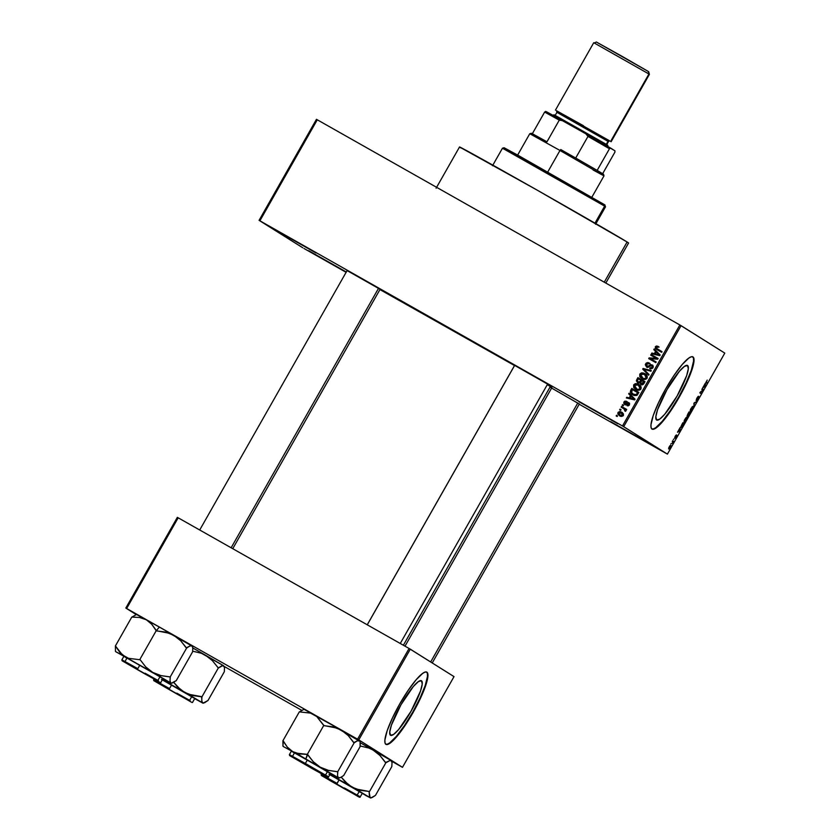 <?xml version="1.0" encoding="UTF-8"?>
<svg xmlns="http://www.w3.org/2000/svg" width="840" height="840" viewBox="0 0 840 840"><rect width="100%" height="100%" fill="white"/><g stroke="black" fill="none" stroke-linecap="round" stroke-linejoin="round"><path stroke-width="1.26" d="M578.991 401.751L617.82 423.769L578.991 401.751M277.179 230.958L316.008 252.977L277.179 230.958M346.217 272.129L308.669 250.709L346.416 272.066M610.827 421.743L649.656 443.751L610.827 421.743M421.47 680.768A31.343 5.985 -60.5 0 1 411.128 711.081A31.343 5.985 -60.5 0 1 390.548 735.304A31.343 5.985 -60.5 0 1 390.506 735.273L389.75 731.986L391.461 725.046L400.921 704.833L413.354 686.5L418.352 681.629L421.47 680.768L422.237 684.065L420.525 691.005L411.054 711.207L398.622 729.54L393.624 734.423L390.506 735.273A31.343 5.985 -60.5 0 1 400.848 704.96A31.343 5.985 -60.5 0 1 421.428 680.747A31.343 5.985 -60.5 0 1 421.47 680.768L421.47 680.768M385.77 744.23A41.496 7.917 119.5 0 0 412.881 711.921A41.496 7.917 119.5 0 0 426.615 672.042M426.888 672.178A41.496 7.917 -60.5 0 1 413.196 712.31A41.496 7.917 -60.5 0 1 385.959 744.366A41.496 7.917 -60.5 0 1 385.896 744.324L387.608 744.461L390.033 743.19L396.648 736.743L404.754 725.949L413.102 712.467L420.441 698.334L425.628 685.724L427.896 676.536L427.802 673.691L426.888 672.178L425.187 672.042L422.762 673.312L416.136 679.76L408.041 690.553L399.683 704.036L392.354 718.158L387.156 730.779L384.888 739.966L384.983 742.812L385.896 744.324A41.496 7.917 -60.5 0 1 399.588 704.193A41.496 7.917 -60.5 0 1 426.825 672.137A41.496 7.917 -60.5 0 1 426.888 672.178L426.888 672.178M687.561 365.505A31.343 5.985 -60.5 0 1 677.219 395.819A31.343 5.985 -60.5 0 1 656.639 420.042A31.343 5.985 -60.5 0 1 656.597 420.011L655.83 416.714L657.542 409.773L667.013 389.571L679.445 371.238L684.443 366.366L687.561 365.505L688.317 368.802L686.616 375.743L677.145 395.945L664.713 414.278L659.715 419.149L656.597 420.011A31.343 5.985 -60.5 0 1 666.939 389.697A31.343 5.985 -60.5 0 1 687.519 365.474A31.343 5.985 -60.5 0 1 687.561 365.505L687.561 365.505M651.851 428.967A41.496 7.917 119.5 0 0 678.972 396.659A41.496 7.917 119.5 0 0 692.706 356.78M692.979 356.916A41.496 7.917 -60.5 0 1 679.287 397.047A41.496 7.917 -60.5 0 1 652.05 429.104A41.496 7.917 -60.5 0 1 651.987 429.062L653.688 429.188L656.114 427.928L662.739 421.481L670.845 410.687L679.193 397.205L686.532 383.072L691.719 370.461L693.987 361.274L693.893 358.428L692.979 356.916L691.278 356.78L688.852 358.04L682.227 364.497L674.121 375.291L665.774 388.773L658.445 402.895L653.247 415.517L650.979 424.704L651.074 427.55L651.987 429.062A41.496 7.917 -60.5 0 1 665.679 388.931A41.496 7.917 -60.5 0 1 692.916 356.874A41.496 7.917 -60.5 0 1 692.979 356.916L692.979 356.916M347.099 270.564L380.09 289.306M514.626 365.358L547.606 384.101M551.628 388.059L579.327 404.009M604.264 282.188L627.102 241.994A97.209 0.83 -150.4 0 0 536.361 189.672A97.209 0.83 -150.4 0 0 459.522 146.979L536.539 189.777L627.102 241.994L604.264 282.188M403.379 645.246L550.347 386.526A101.955 0.871 -150.4 0 0 547.292 384.657L550.347 386.526L403.379 645.246M514.521 365.547A101.955 0.871 -150.4 0 0 379.932 289.58L514.521 365.547M259.896 220.804L622.482 425.985L679.865 324.965L317.279 119.795L259.896 220.804L259.077 220.353L316.459 119.333L317.279 119.795L316.459 119.333L259.077 220.353L302.799 247.8L259.896 220.804L623.69 426.678L681.072 325.657L724.794 353.115L667.412 454.125L622.482 425.985L679.865 324.965L317.279 119.795L259.896 220.804M620.666 410.34L619.647 409.763L620.025 409.112L621.033 409.689L620.666 410.34L621.033 409.689L620.025 409.112L619.647 409.763L620.666 410.34M623.816 408.66L621.138 407.148L621.516 406.487L626.672 409.406L626.294 410.056L625.475 409.594L626.01 410.718L625.317 411.358L624.992 409.626L623.816 408.66L625.317 411.358L625.947 410.897L625.475 409.594L626.294 410.056L626.672 409.406L621.516 406.487L621.138 407.148L624.792 409.374M623.217 405.846L622.199 405.269L622.577 404.618L623.585 405.185L623.217 405.846L623.585 405.185L622.577 404.618L622.199 405.269L623.217 405.846M624.74 404.471L623.774 403.389L623.879 402.108L624.803 401.153L626.535 401.279L624.813 402.213L624.687 403.494L625.538 403.841L628.373 402.486L629.538 403.631L629.328 404.943L628.309 405.804L626.986 405.626L628.656 404.397L628.163 403.263L626.052 404.712L624.74 404.471L628.425 403.347L628.572 404.544L626.986 405.626L629.328 404.943L628.698 402.633L624.981 403.746L624.676 402.402L626.535 401.279L623.973 401.94L624.687 402.392L623.973 401.94L624.614 404.397M630.473 395.63L628.677 393.866L629.066 393.183L635.029 399.189L634.63 399.882L626.356 397.961L626.745 397.278L629.181 397.908L630.473 395.63L629.181 397.908L626.745 397.278L626.356 397.961L634.63 399.882L635.029 399.189L629.066 393.183L628.677 393.866L629.727 393.844L628.677 393.866L630.473 395.63M633.665 384.888L635.198 383.723L637.298 383.786L640.952 386.558L640.49 389.571L637.728 390.191L634.095 388.017L633.665 384.888L633.675 387.377L635.859 389.466C637.76 390.695 639.45 390.537 640.93 389.004C641.498 386.904 640.731 385.35 638.642 384.363L635.849 383.628L639.408 384.836L635.849 383.628L633.665 384.888L634.431 385.361L633.665 384.888M639.786 374.105L641.319 372.95L643.419 373.012L647.073 375.784L646.852 378.525L643.85 379.418L640.216 377.244L639.786 374.105L639.797 376.604L641.981 378.693C643.881 379.911 645.572 379.764 647.052 378.231C647.619 376.12 646.852 374.577 644.763 373.58L641.97 372.855L645.529 374.062L641.97 372.855L639.786 374.105L640.553 374.588L639.786 374.105M657.615 350.07L655.316 346.762L657.405 346.164L658.34 346.594L658.056 347.298L656.408 346.973L656.176 348.159L662.036 351.656L661.658 352.306L655.421 348.474L655.316 346.762L656.849 349.587L661.658 352.306L662.036 351.656L656.271 348.264L656.135 347.256L658.056 347.298L658.34 346.594L656.408 346.017L659.106 347.067M655.599 351.404L653.803 349.639L654.192 348.957L660.156 354.963L659.757 355.645L651.483 353.735L651.872 353.042L654.308 353.671L655.599 351.404L654.308 353.671L651.872 353.042L651.483 353.735L659.757 355.645L660.156 354.963L654.192 348.957L653.803 349.639L654.853 349.619L653.803 349.639L655.599 351.404M656.355 358.344L650.685 355.142L651.053 354.48L658.14 358.491L657.751 359.195L650.496 358.743L656.176 361.956L655.799 362.618L648.711 358.606L649.11 357.903L656.355 358.344L649.11 357.903L648.711 358.606L655.799 362.618L656.176 361.956L650.496 358.743L657.751 359.195L658.14 358.491L651.053 354.48L650.685 355.142L656.355 358.344M651.693 365.495L652.9 367.846L651.956 368.592L650.779 368.361L652.9 367.846L652.134 367.364L650.013 367.878L650.559 368.907L650.013 367.878L649.73 368.592L652.974 367.815L652.344 365.012L646.884 366.366L647.65 366.839L646.422 364.34L649.257 362.995L645.635 363.815L646.527 367.028L645.299 364.697L646.307 363.017L647.85 362.565L649.257 362.995L648.974 363.709L646.632 364.035L646.191 365.474L646.884 366.366L648.144 366.356L650.517 364.581L652.449 365.085L653.247 366.334L652.974 367.815L650.601 368.918L649.73 368.592L650.013 367.878L651.368 368.067L652.333 366.86L651.494 365.389L648.239 367.258L646.527 367.028L648.774 366.986L650.853 365.284L651.62 365.768M648.648 375.207L642.736 369.128L643.094 368.487L651.294 370.556L650.905 371.238L643.766 369.243L649.047 374.514L648.648 375.207L649.047 374.514L643.766 369.243L650.905 371.238L651.294 370.556L643.094 368.487L642.736 369.128L643.503 369.611L643.86 368.97L643.094 368.487L651.147 370.808L642.736 369.128L648.648 375.207M637.697 382.83L636.352 380.772L637.907 377.622L644.994 381.633L642.621 384.731L640.825 384.342L639.944 382.925L637.697 382.83L639.944 382.925L641.036 384.468L643.839 383.681L644.994 381.633L637.907 377.622L636.751 379.659L637.518 380.142L638.673 378.105L637.907 377.622L644.973 381.675L638.673 378.105L637.518 380.142L636.751 379.659L637.518 382.725M632.867 394.832L630.315 392.038L631.785 388.406L638.873 392.417L636.877 395.388L634.515 395.546L632.867 394.832L637.109 395.22L638.873 392.417L631.785 388.406L630.693 390.327L631.46 390.81L632.551 388.889L631.785 388.406L638.851 392.448L632.551 388.889L631.46 390.81L630.693 390.327C630.032 392.364 630.756 393.866 632.867 394.832L632.51 394.622M619.668 415.853L617.851 414.026L618.051 412.367L619.742 411.537L621.915 412.293L623.458 413.983L623.186 415.716L621.6 416.451L619.668 415.853L623.322 415.506L621.695 412.167L617.988 412.482L619.343 415.653M617.148 416.524L616.14 415.947L616.508 415.296L617.516 415.874L617.148 416.524L617.516 415.874L616.508 415.296L616.14 415.947L617.148 416.524M304.006 248.493L346.112 272.318L304.006 248.493M579.201 404.229L667.412 454.125L623.69 426.678L681.072 325.657L679.865 324.965L724.794 353.115L667.412 454.125L579.201 404.229M670.793 444.045L671.36 443.51L670.793 444.045M673.344 439.551L673.911 439.016L673.344 439.551M679.823 428.148L677.502 432.243L680.033 430.994L680.211 427.466L677.502 432.243L680.033 430.994L679.823 428.148M686.165 417.459L684.317 420.326L684.191 422.195L686.721 419.192L687.173 417.354L686.165 417.459L684.138 422.163L686.259 420.074L686.994 417.102L686.165 417.459M692.286 406.675L690.438 409.553L690.312 411.421L692.99 408.062L693.221 406.423L692.286 406.675L690.26 411.39L692.38 409.3L693.115 406.319L692.286 406.675M696.853 398.139L696.202 400.439L698.649 397.488L696.99 400.575L699.048 396.858L696.476 399.777L697.904 396.606L696.077 400.428L698.355 397.562L698.292 398.885L698.985 396.784L696.444 399.767L698.534 396.249L696.853 398.139M704.949 383.922L702.629 388.017L705.548 386.075L705.337 383.229L702.629 388.017L705.548 386.075L705.337 383.229L704.949 383.922M707.217 380.111L705.978 382.431L707.06 383.418L707.427 382.767L706.377 381.98L707.217 380.111M701.831 389.413L702.901 390.096L699.856 392.889L701.2 393.729L701.578 393.068L700.497 392.395L703.542 389.603L702.198 388.762L701.831 389.413L702.901 390.096L700.255 392.185L699.856 392.889L701.2 393.729L701.578 393.068L700.497 392.395L703.542 389.603L702.198 388.762L701.831 389.413M693.882 403.41L694.05 406.319L694.239 403.147L696.686 401.667L694.239 402.769L694.05 406.319L694.239 403.147L696.686 401.667L693.882 403.41M687.897 413.942L687.068 415.979L687.992 415.495L688.075 416.346L690.396 412.755L689.052 411.905L687.162 416.189L687.992 415.495L687.876 416.378L690.396 412.755L689.052 411.905L687.887 413.963M681.839 424.61L681.208 427.56L684.275 423.528L682.931 422.688L681.103 427.518L684.275 423.528L682.931 422.688L681.839 424.61M675.192 436.265L674.667 438.07L676.442 435.992L675.077 438.218L676.841 435.382L675.024 437.378L676.41 434.868L675.476 435.792L674.604 438.05L676.431 435.887L675.077 438.218L676.778 435.225L675.139 437.262L676.41 434.868L675.192 436.265M672.284 441.42L672.924 441.987L672.431 443.425L673.638 441.378L672.662 440.769L672.431 443.425L673.638 441.378L672.662 440.769L672.284 441.42M669.207 446.806L668.776 448.991L670.467 446.975L670.876 445.473L669.995 445.662L668.682 448.949L670.215 447.437L670.75 445.294L669.197 446.828M224.249 666.477L301.665 710.283L224.249 666.477M391.766 761.271L402.486 767.329L358.764 739.883L410.298 649.173L454.02 676.62L402.486 767.329L357.567 739.179L409.091 648.48L178.174 517.808L126.641 608.506L357.567 739.179L125.822 608.055L177.356 517.356L178.174 517.808L177.356 517.356L125.822 608.055L136.248 614.607L125.822 608.055L126.641 608.506L178.174 517.808L409.091 648.48L357.567 739.179L358.764 739.883L410.298 649.173L409.091 648.48L454.02 676.62L402.486 767.329L391.766 761.271M551.891 387.597A101.955 0.871 -150.4 0 0 550.347 386.526L551.891 387.597L405.006 646.17M346.28 272.16L308.669 250.709L346.29 271.992M549.99 387.145L578.991 403.83M514.889 365.526L547.271 383.922M347.372 270.732L379.754 289.118M628.572 243.012A97.209 0.83 -150.4 0 0 627.102 241.994L628.572 243.012L605.819 283.07M461.003 147.998L459.858 147.263M651.588 428.831L653.289 428.967L655.715 427.697L662.329 421.25L670.436 410.456L678.794 396.974L686.123 382.841L691.32 370.23L693.577 361.043L693.483 358.197L692.57 356.685M385.497 744.093L387.198 744.23L389.624 742.959L396.239 736.512L404.344 725.718L412.703 712.236L420.031 698.114L425.229 685.493L427.487 676.305L427.403 673.46L426.479 671.948M706.377 381.98L706.682 381.213L706.146 382.851L707.06 383.418L707.427 382.767L706.377 381.98M706.094 382.011L707.427 382.767L706.094 382.011M705.065 385.056L705.191 386.379L703.868 386.799L704.897 384.972L705.191 386.379L704.025 386.883L705.065 385.056M702.167 388.826L703.542 389.603L702.167 388.826M700.193 392.291L701.578 393.068L700.193 392.291M696.77 400.606L698.292 398.885L696.77 400.606M692.223 409.206L691.089 410.655L690.134 410.456L690.627 410.739L691.005 408.429L692.738 406.98L692.223 409.206L691.089 410.655L690.47 410.393L692.738 406.98L692.255 406.707L692.916 407.316L692.223 409.206M689.021 411.968L690.396 412.755L689.021 411.968M689.073 414.697L687.971 415.569L689.861 413.312L688.223 415.706L689.304 412.965L689.861 413.312L689.073 414.708M688.842 412.661L689.304 412.955L687.529 415.527L688.674 412.566L689.304 412.955L687.529 415.527L688.842 412.661M686.101 419.979L684.968 421.428L684.012 421.239L684.505 421.512L684.884 419.213L686.616 417.753L686.101 419.979L684.968 421.428L684.348 421.166L686.133 417.48L686.795 418.089L686.101 419.979M682.899 422.751L684.275 423.528L682.899 422.751M683.067 425.271L680.957 426.562L681.481 426.856L681.051 426.248L682.71 423.433L683.739 424.084L681.481 426.856L682.553 423.35L683.739 424.084L683.088 425.25M679.938 429.293L680.064 430.605L678.741 431.025L679.77 429.198L680.064 430.605L678.899 431.12L679.938 429.293M672.63 440.811L673.638 441.378L672.63 440.811M670.383 445.945L670.089 447.332L668.63 448.056L669.952 445.704L670.488 446.303L669.711 447.899L669.05 448.287L669.05 447.51L670.383 445.945M657.038 348.747L656.271 348.264M656.513 349.387L655.914 347.666L657.174 346.5L656.408 346.017L655.316 346.762L658.654 346.836M652.397 353.945L651.872 353.042L655.074 354.155L654.308 353.671L655.074 354.155L656.365 351.887L654.57 350.123L656.365 351.887L655.074 354.155L652.397 353.945M658.791 354.354L659.957 355.415L656.029 354.406L659.957 355.415L657.069 352.58L658.791 354.354M656.303 352.096L659.904 355.383L655.263 353.923L656.029 354.406L655.263 353.923L656.303 352.096L657.069 352.58L656.303 352.096L655.263 353.923L659.19 354.931L656.303 352.096M651.473 355.582L651.819 354.963L651.053 354.48L658.119 358.533L651.819 354.963L651.473 355.582M651.263 359.226L656.155 361.998L651.263 359.226M649.499 359.048L649.876 358.386L649.11 357.903L657.122 358.827L649.876 358.386L649.499 359.048M647.294 367.51L645.635 363.815L646.401 364.298L650.024 363.479M646.884 366.366L647.577 366.796M649.436 366.429L652.859 365.327M652.995 366.492L652.9 367.846L652.88 366.314M649.551 363.258L648.029 363.08L646.538 364.077L646.044 365.652L646.905 367.248M652.68 365.232L650.549 365.431M652.092 365.043L651.284 365.064M648.764 375.007L643.503 369.611L648.764 375.007M645.488 374.031L644.763 373.58L645.488 374.031M642.747 379.176L639.797 376.604L640.563 377.076L640.553 374.588L642.736 373.338L641.193 373.842L640.3 375.197L640.563 377.076L642.096 378.767M645.383 374.85L647.105 376.614L646.989 378.242L645.498 379.166L643.346 378.641M642.369 378.042L644.9 379.155L644.133 378.672L646.223 377.758L646.989 378.242L645.309 374.84L642.4 373.622L640.941 374.157L640.426 375.9L641.907 377.769L643.135 378.525L640.615 374.567L644.385 374.231L646.223 377.758L644.133 378.672L642.243 377.927M644.385 374.231L645.509 374.923M643.135 378.525L644.9 379.155L646.989 378.242L645.151 374.714M641.802 384.951L640.71 383.407L641.393 384.678M638.463 383.313L637.518 380.142L637.119 381.497L638.075 383.061M637.403 380.352L637.161 381.024M640.3 382.673L638.831 382.651L640.878 381.938L640.111 381.455L640.878 381.938L641.613 380.635L640.847 380.153L640.111 381.455L638.064 382.179L637.276 380.867L638.358 378.756L641.613 380.635L640.532 382.452M642.054 384.227L641.288 383.754L642.054 384.227L643.913 383.45L643.146 382.967L643.913 383.45L644.563 382.305L643.797 381.822L641.288 383.754L640.658 382.589L641.676 380.625L644.563 382.305L643.303 384.279L642.18 384.3M641.288 383.754L642.537 383.796L643.797 381.822L641.676 380.625L640.647 382.945L641.96 384.174M638.064 382.179L639.534 382.2L640.847 380.153L638.358 378.756L637.266 381.077L638.715 382.589M639.366 384.804L638.642 384.363L639.366 384.804M636.625 389.949L633.675 387.377L634.442 387.86L634.431 385.361L636.615 384.111L635.072 384.615L634.179 385.969L634.442 387.86L635.975 389.54M639.261 385.633L640.983 387.397L640.868 389.025L639.376 389.949L637.224 389.413M636.248 388.826L638.778 389.939L638.012 389.456L640.101 388.542L640.868 389.025L639.597 385.991L637.308 384.573L635.029 384.762L634.305 386.673L635.786 388.542L637.014 389.308L634.494 385.35L638.264 385.004L640.101 388.542L638.012 389.456L636.122 388.7M638.264 385.004L639.387 385.707M637.014 389.308L638.778 389.939L640.868 389.025L639.03 385.487M633.633 395.315C631.523 394.349 630.798 392.847 631.46 390.81L631.187 392.858L633.034 394.947M633.245 394.181L635.975 394.8L637.675 392.606L632.236 389.529L631.333 392.438L634.022 394.663L637.109 395.105L636.342 394.622L637.109 395.105L637.78 394.244L637.014 393.76L637.78 394.244L638.442 393.078L637.675 392.606L636.342 394.622L633.245 394.181L631.67 392.942L632.236 389.529L638.442 393.078L636.741 395.283L633.171 394.107M627.27 398.171L626.745 397.278L629.958 398.381L629.181 397.908L629.958 398.381L631.239 396.113L629.444 394.349L631.239 396.113L629.958 398.381L627.27 398.171M633.665 398.58L634.83 399.651L630.903 398.632L634.83 399.651L631.942 396.806L633.665 398.58M631.176 396.322L634.788 399.62L630.137 398.149L630.903 398.632L630.137 398.149L631.176 396.322L631.942 396.806L631.176 396.322L630.137 398.149L634.063 399.168L631.176 396.322M625.506 404.954L624.74 402.423L627.301 401.762M625.443 402.885L625.748 404.229L624.981 403.746L626.304 404.324L625.538 403.841L626.966 403.841L626.188 403.358L626.966 403.841L629.465 403.106M629.107 405.332L627.858 405.856L627.27 404.911L629.339 405.027L628.425 403.347L629.538 404.376M629.297 404.995L628.572 404.544L629.297 404.995M626.609 401.552L624.95 402.119M624.582 402.769L625.191 404.754M624.477 403.127L624.698 404.208M629.307 403.032L625.874 404.292M622.986 405.709L623.343 405.09L622.577 404.618L623.563 405.227L622.986 405.709M621.925 407.589L622.283 406.969L621.516 406.487L626.65 409.437L622.283 406.969L621.925 407.589M625.737 410.939L624.687 410.76L625.811 410.823L625.097 409.469M625.811 410.823L625.338 409.657M620.434 410.214L620.792 409.594L620.025 409.112L621.012 409.721L620.434 410.214M620.434 416.325L618.755 412.965L622.461 412.64L620.508 412.02L619.07 412.545M622.23 412.503L621.695 412.167L622.23 412.503M618.639 413.196L618.618 414.498L619.994 416.052M623.133 415.832L620.456 415.454M622.398 413.49L623.49 415.212M621.327 412.818L618.817 412.766L618.712 413.952L619.689 414.981L623.312 415.517L622.608 414.026L621.327 412.818L622.598 415.065L619.994 415.159L618.712 412.913L622.346 413.459M619.994 415.159L623.364 415.548L622.094 413.301M616.928 416.399L617.274 415.779L616.508 415.296L617.505 415.905L616.928 416.399M604.643 206.126L605.546 206.745L604.643 206.126L594.972 223.157L604.643 206.126L502.467 148.197L604.643 206.126L604.212 204.53L604.643 206.126M605.094 205.128L604.212 204.53L605.546 206.745L595.591 224.27M504.966 148.355L504.284 147.913M504.084 147.746L604.212 204.53L517.587 155.032L504.084 147.746L502.467 148.186L503.36 148.816M296.079 753.113L305.792 758.982L307.367 754.383L299.586 753.942L292.782 751.663L287.322 747.117L282.923 740.733L299.313 711.869L310.569 713.118L316.774 716.573L323.726 725.498L307.325 754.362L296.079 753.113M311.892 768.411L291.113 756.409L326.161 776.318L291.113 756.409L308.794 766.259L305.109 764.148L305.34 763.455L289.401 754.625L305.34 763.455L307.335 759.958L291.396 751.118L289.401 754.625L289.621 755.57L311.892 768.411M304.657 709.632L316.774 716.573L324.093 725.707L332.955 726.841L341.26 730.065L348.222 735.557L354.123 742.885L337.722 771.74L328.493 770.396L320.187 767.172L313.226 761.681L307.325 754.362L323.726 725.498L337.197 728.144L360.056 741.416L360.108 746.645L343.718 775.509L340.526 777.546L338.373 777.746L337.522 775.656L337.722 771.74L354.123 742.885L357.305 740.838L359.867 740.953L358.386 740.187M330.498 773.482L332.419 774.239M340.526 777.546L343.718 775.509L360.108 746.645L360.308 742.739M303.723 709.453L299.387 711.921L303.723 709.453M303.282 709.538L304.175 709.286L341.26 730.065L310.569 713.118L299.313 711.869L282.923 740.733L282.986 745.962L283.217 740.891L287.322 747.117L292.782 751.663L331.779 774.27L338.867 778.082L339.759 777.84M283.091 746.403L292.782 751.663L283.091 746.403L282.881 745.658M330.151 773.178L291.396 751.118M292.814 752.01L294.588 753.06M327.159 771.561L328.996 772.569M312.627 768.033L328.23 776.633L305.34 763.455L305.109 764.148L327.274 776.905L312.165 768.579C327.737 776.99 328.262 778.344 328.577 776.874L330.561 773.367L307.335 759.958L305.34 763.455L325.931 775.477M337.796 771.792L328.493 770.396L320.187 767.172L338.373 777.746L337.522 775.656L337.796 771.792M307.692 754.562L305.792 758.982L320.187 767.172L313.226 761.681L307.692 754.562M359.457 740.639L341.26 730.065L348.222 735.557L353.756 742.675L357.305 740.838L359.457 740.639M293.181 757.491L324.093 775.152L293.171 757.586M514.71 365.274L367.269 624.813L514.71 365.274M155.106 679.445L125.654 662.792L155.106 679.445M231.137 547.775L378.556 288.256L231.137 547.775M127.134 663.695L156.566 680.337L127.134 663.695M354.385 794.136L324.891 777.494L354.385 794.136M577.794 402.969L430.668 661.962L577.794 402.969M157.405 682.71L188.297 700.266L157.343 682.595M532.34 133.718L546.976 141.792L532.34 133.718L544.635 112.077L532.34 133.718M560.763 149.552L575.694 158.035L560.763 149.552L559.986 150.465L560.763 149.552M517.65 155.064L529.778 133.718L559.986 150.465L529.778 133.718L531.394 133.266L537.779 137.13M547.754 171.99L559.986 150.465L547.754 171.99M591.864 197.232L603.992 175.875L559.986 150.465L603.992 175.875L603.55 174.258L597.167 170.394L602.595 173.817M603.992 175.875L593.04 169.953M597.167 170.394L575.694 158.035L597.167 170.394L609.462 148.754L610.565 148.05L614.964 150.811L614.901 152.166L602.679 173.67L614.901 152.166L614.964 150.811L585.848 133.823L587.99 136.395L575.694 158.035L587.99 136.395L609.462 148.754L587.99 136.395L585.848 133.823L610.565 148.05L609.462 148.754L597.167 170.394M545.738 111.363L544.635 112.077L559.272 120.141L562.579 120.656L585.848 133.823L546.557 111.783L562.579 120.656L559.272 120.141L544.635 112.077L545.738 111.363M546.976 141.792L559.272 120.141L546.976 141.792M648.921 73.993L648.239 71.431L596.337 42L622.755 56.711L648.239 71.431L648.921 73.993L593.744 42.714L648.921 73.993L610.627 141.414L648.921 73.993L649.404 74.33L648.921 73.993M594.226 43.05L596.337 42M607.635 146.339L607.268 144.963L554.138 114.828L605.798 144.06L607.268 144.963L607.635 146.339M556.815 111.006L609.609 140.837A1.186 1.166 -57.9 0 0 608.013 141.298A1.186 1.166 122.1 0 1 609.609 140.837L608.465 141.603L556.93 112.329L608.013 141.298L606.28 144.354L608.013 141.298L608.465 141.603L606.711 144.701M608.895 140.606L609.662 141.015M555.167 115.416L556.93 112.329L556.479 110.712L583.527 125.769L557.466 111.395M556.952 111.038L609.514 140.9M648.69 71.746L649.404 74.33L611.111 141.75M607.74 145.288L608.181 146.895M137.141 614.838L146.349 619.763L139.545 617.495L131.796 617.075L139.545 617.495L146.349 619.763L151.809 624.32L156.566 630.913L165.438 632.048L173.744 635.271L159.348 627.081L156.24 630.725L159.348 627.081L173.744 635.271L180.705 640.763L186.606 648.091L170.205 676.946L160.976 675.601L152.67 672.378L145.709 666.887L140.175 659.768L128.562 658.319L122.357 654.864L115.406 645.939L115.469 651.168L115.406 645.939L131.796 617.075L115.406 645.939L119.805 652.323L125.265 656.87L170.856 682.952L170.006 680.862L170.205 676.946L186.606 648.091L189.787 646.044L191.94 645.845L192.791 647.934L192.591 651.851L176.201 680.715L192.591 651.851L192.791 647.934L205.464 655.19L192.791 647.976L192.528 646.622L192.791 647.934M144.375 673.617L122.147 660.797L144.375 673.617M145.11 673.239L158.413 680.683M162.635 678.384L139.818 665.154L137.823 668.661L139.818 665.154L123.879 656.324L121.884 659.82L137.823 668.661L121.884 659.82L122.094 660.775L144.648 673.785C160.986 682.647 160.524 683.382 161.049 682.08L163.044 678.573L123.879 656.324M162.981 678.689L164.903 679.445M173.009 682.752L176.127 680.663L171.266 683.267L162.95 678.741L171.35 683.288L172.242 683.046M136.206 614.659L131.87 617.117L136.206 614.659M135.755 614.744L136.657 614.492L159.348 627.081L146.349 619.763L151.809 624.32L156.209 630.703L139.808 659.558L156.209 630.703L169.68 633.35L190.859 645.393M115.573 651.609L152.67 672.378L145.709 666.887L140.175 659.768L128.562 658.319L115.573 651.609L115.364 650.864M159.642 676.767L161.48 677.775M125.297 657.216L127.071 658.266M170.279 676.998L160.976 675.601L152.67 672.378L170.856 682.952L170.006 680.862L170.279 676.998M186.239 647.881L189.787 646.044L191.94 645.845L173.744 635.271L180.705 640.763L186.239 647.881M330.929 773.798L330.372 773.693L330.929 773.798M391.87 761.639L390.243 760.379L385.844 762.794L369.443 791.658L385.844 762.794L379.943 755.475L372.981 749.984L391.178 760.557L360.308 742.77L372.981 749.984L368.918 748.062L360.129 745.962L368.918 748.062L372.981 749.984L379.943 755.475L385.476 762.594L390.243 760.379L391.178 760.557L392.028 762.647L391.829 766.563L375.438 795.417L371.028 797.843L369.506 796.887L369.075 791.448L355.971 789.012L329.868 774.585L337.512 778.9L337.943 777.641L337.512 778.9L351.907 787.091L344.946 781.599L341.25 777.158L348.233 784.602L370.094 797.664L369.075 791.448L360.213 790.314L351.907 787.091L365.736 795.428L370.577 798L371.48 797.759M361.872 793.097L339.056 779.867L336.83 784.067L359.32 797.055L329.669 780.392L357.872 796.236L321.72 775.73L336.83 784.067L337.06 783.374L321.121 774.533L337.06 783.374L339.056 779.867L329.816 774.679M362.208 793.401L364.13 794.157M372.246 797.465L375.438 795.417L391.829 766.563L392.028 762.647M391.766 761.334L390.096 760.106M344.348 787.952L360.286 796.782L362.281 793.286L328.976 774.207M358.88 791.469L360.717 792.477M321.51 773.84L321.332 775.477L343.885 788.498C359.457 796.908 359.982 798.263 360.286 796.782L357.651 795.396M337.092 784.235L357.872 796.236L337.092 784.235M224.353 666.845L222.726 665.585L218.39 668.052L212.425 660.681L205.464 655.19L223.661 665.763L201.401 653.268L192.612 651.168L201.401 653.268L205.464 655.19L212.425 660.681L218.316 668L201.925 696.864L192.696 695.52L184.38 692.297L177.429 686.805L173.733 682.364L180.716 689.808L202.577 702.87L201.726 700.77L201.925 696.864L218.316 668L221.508 665.962L223.661 665.763L224.511 667.852L224.311 671.759L207.921 700.623L224.311 671.759L224.511 667.852M176.096 693.536L153.867 680.704L176.106 693.514M176.831 693.158L190.124 700.602M194.355 698.292L171.538 685.073L169.543 688.579L171.538 685.073L161.459 679.413M194.691 698.607L196.613 699.363M204.729 702.66L207.847 700.581L202.986 703.185L194.67 698.659L203.059 703.206L203.952 702.954M163.411 679.004L162.855 678.899L163.411 679.004M224.249 666.54L222.579 665.312M203.511 703.049L201.989 702.082L201.558 696.654L188.444 694.218L162.351 679.791L203.059 703.206M191.363 696.675L193.2 697.683M153.993 679.046L153.605 679.739L169.543 688.579L153.605 679.739L153.815 680.683L176.369 693.703C192.707 702.566 192.234 703.3 192.77 701.988L194.765 698.492L162.298 679.875M436.107 188.213L459.522 146.979M656.849 348.705L657.615 349.188M624.057 408.796L624.824 409.28M492.513 165.722L502.467 148.197M328.199 770.322L327.579 771.414M325.71 774.7L327.516 771.519M400.26 643.482L547.67 383.995M292.73 755.969L294.536 752.787M367.238 624.792L514.678 365.264M347.161 270.469L199.721 529.998M127.019 657.982L125.213 661.164M380.142 289.202L232.743 548.688M160.681 675.528L160.062 676.62M159.999 676.725L158.193 679.907M579.38 403.914L432.233 662.949M359.919 790.24L359.3 791.332M359.237 791.438L357.431 794.619M189.913 699.825L191.72 696.644M191.783 696.538L192.402 695.447M552.521 115.28L554.138 114.828M593.744 42.714L555.45 110.124"/></g></svg>
